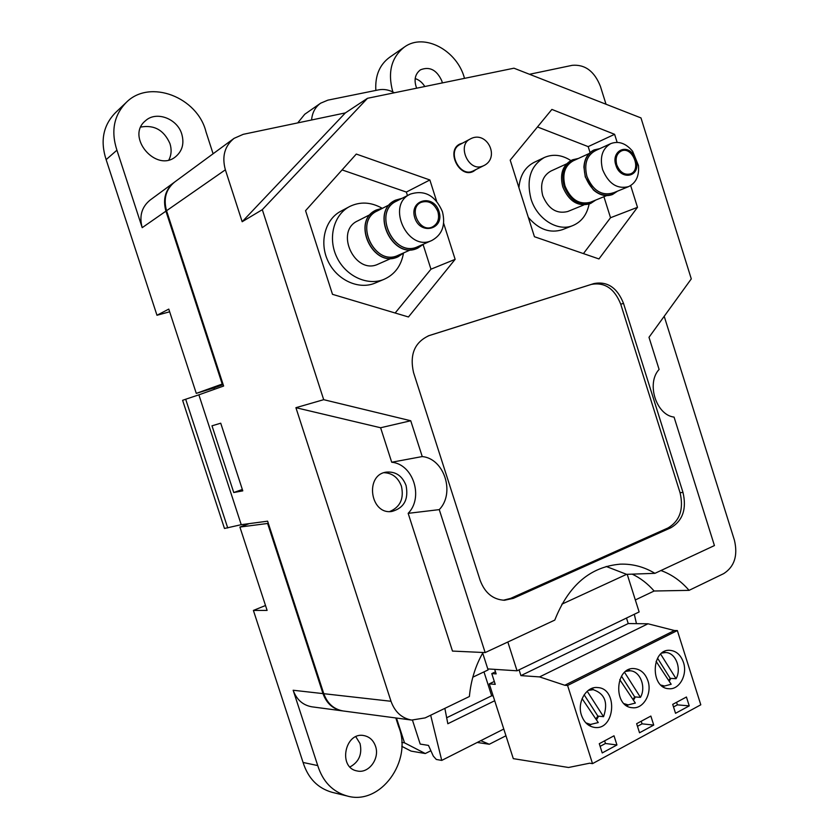<?xml version="1.0" encoding="UTF-8"?>
<svg xmlns="http://www.w3.org/2000/svg" width="839" height="839" viewBox="0 0 839 839"><rect width="100%" height="100%" fill="white"/><g stroke="black" fill="none" stroke-linecap="round" stroke-linejoin="round"><path stroke-width="1.26" d="M311.584 119.987C312.234 112.646 315.254 107.046 320.634 103.197L327.871 100.145L378.62 89.857C383.895 88.861 389.16 89.836 394.393 92.762M297.709 122.903L304.756 114.251L320.634 103.197M606.576 195.634L590.362 202.262C579.162 204.978 570.709 199.556 565.004 185.975C562.078 174.051 564.804 165.671 573.194 160.836L589.009 153.589M602.591 169.572C599.549 157.176 602.308 148.513 610.844 143.574C618.7 140.732 625.957 143.301 632.637 151.303L638.458 165.503C639.339 175.928 636.035 182.975 628.558 186.636C617.137 189.373 608.485 183.689 602.591 169.572M628.558 186.636L612.648 193.148C601.311 195.875 592.743 190.296 586.933 176.4C583.944 164.203 586.681 155.655 595.166 150.758L610.844 143.574M615.847 165.084C620.031 180.112 639.203 177.784 636.675 162.745L633.267 154.449C625.506 143.354 611.201 151.911 615.847 165.084M616.77 164.843C619.895 172.341 624.489 175.351 630.55 173.862C642.076 169.73 632.207 145.629 621.185 151.062C616.634 153.652 615.155 158.246 616.77 164.843M596.214 150.275C586.933 154.796 583.829 163.5 586.891 176.41C593.194 191.061 602.203 196.473 613.886 192.634M593.928 150.003C587.803 153.065 584.468 158.77 583.913 167.108L585.276 176.966L593.33 189.866C599.57 195.288 605.905 196.85 612.313 194.575L612.501 194.501M617.556 191.135L612.491 194.512C600.577 197.375 591.558 191.502 585.454 176.893C582.308 164.066 585.192 155.079 594.096 149.919L599.833 148.629M578.365 158.466L572.701 159.756C563.881 164.853 561.008 173.673 564.091 186.216C570.09 200.5 578.983 206.216 590.771 203.363L595.774 200.049M572.701 159.756L571.359 160.375C562.549 165.461 559.676 174.271 562.749 186.803C568.748 201.066 577.631 206.772 589.408 203.919L590.771 203.363M528.318 217.374C538.69 229.487 550.048 233.588 562.392 229.676L572.743 225.607C581.479 221.916 586.933 214.732 589.125 204.034M570.908 160.585C561.878 154.806 553.037 153.768 544.385 157.48L534.296 162.284C525.13 166.961 520.002 175.424 518.911 187.653M544.385 157.48C530.657 165.577 526.179 179.368 530.972 198.833C536.929 218.969 557.662 231.994 572.743 225.607M566.493 163.909L550.887 171.062C542.592 175.823 539.876 184.035 542.739 195.697C548.328 208.953 556.656 214.228 567.72 211.522L583.734 204.978M438.996 211.418C433.511 193.536 408.929 199.713 414.76 217.773C420.465 235.843 444.869 229.194 438.996 211.418M437.906 211.701C434.172 203.195 428.561 200.081 421.063 202.367C407.806 208.009 419.636 233.42 432.452 226.929C437.843 223.877 439.667 218.801 437.906 211.701M442.415 211.617C445.74 225.125 442.226 234.742 431.865 240.457C407.785 252.382 385.615 204.957 410.334 194.113C424.618 189.614 435.305 195.445 442.415 211.617M410.334 194.113L396.543 201.129C372.086 211.868 393.942 258.464 417.77 246.676L431.865 240.457M397.749 200.521C370.723 210.295 394.781 260.782 419.269 246.016M395.211 200.322C369.6 211.711 392.589 260.53 417.591 248.187L417.822 248.092M423.758 244.034L417.749 248.124C392.704 260.478 369.737 211.522 395.421 200.206L402.133 198.287M389.516 204.706L377.298 210.925C353.219 221.506 374.613 266.938 398.085 255.35L410.848 249.718M378.473 210.327C351.877 219.986 375.442 269.214 399.563 254.699M375.998 210.128C350.796 221.37 373.313 268.952 397.938 256.818L398.147 256.724M403.999 252.738L398.085 256.755C373.407 268.91 350.922 221.181 376.208 210.023L382.815 208.114M349.286 206.719L340.97 211.155C325.113 219.241 318.988 242.366 328.039 261.17C336.89 280.069 358.589 290.011 374.897 283.163L375.348 282.974M382.06 208.208C370.995 202.01 360.214 201.433 349.727 206.478C333.744 214.627 327.588 238.014 336.733 257.038C345.668 276.167 367.566 286.267 383.989 279.356C394.718 274.552 401.21 265.848 403.454 253.263M370.398 214.438L357.823 220.835C334.142 231.26 355.075 275.517 378.169 264.128L391.299 258.339M470.039 139.106L460.066 144.465C446.212 150.936 459.94 178.288 473.269 170.883L483.369 165.849C500.925 158.015 486.756 129.447 470.039 139.106C457.213 144.969 467.9 170.737 481.397 166.562L483.369 165.849M268.291 523.221L267.61 523.473L322.994 693.612C326.581 703.428 333.02 709.186 342.333 710.864L342.899 710.937M174.334 182.262L174.166 182.388C165.388 189.509 162.64 199.105 165.923 211.155L222.209 384.052L222.912 383.843M222.209 384.052L196.284 393.386L168.775 309.098L156.977 315.265L169.656 311.793M213.096 153.768L206.006 131.88C197.658 97.303 149.908 78.604 126.406 102.295C113.905 115.121 110.738 131.094 116.925 150.191L142.2 227.663C139.054 216.105 141.728 206.876 150.244 199.976L174.166 182.388M116.925 150.191L106.134 159.641L156.977 315.265M503.788 729.039L441.733 760.407L430.669 715.227M444.859 708.368L447.827 723.742L494.695 700.743M322.994 693.612L293.157 690.245L317.74 765.577L303.068 762.462L253.399 610.425L265.502 605.517M303.068 762.462C308.081 778.256 317.74 788.209 332.034 792.299L347.178 796.001C380.581 805.839 412.84 760.742 398.64 726.626L395.83 717.974M349.978 766.961C359.008 761.969 362.354 754.156 360.036 743.543L355.82 736.736M636.465 623.65L634.305 614.284M375.505 746.207C373.397 740.292 369.559 736.757 363.99 735.604C344.976 731.409 337.677 767.654 357.026 770.926C368.657 773.978 380.057 758.529 375.505 746.207M293.157 690.245C296.597 699.663 302.837 705.19 311.867 706.816L342.333 710.864M317.74 765.577C322.847 781.696 332.663 791.838 347.178 796.001M181.78 134.114C177.354 118.614 156.201 110.654 145.462 120.774C125.305 136.809 156.295 173.159 175.697 156.631C182.357 150.947 184.381 143.438 181.78 134.114M442.342 82.914L441.828 80.922C436.752 69.868 429.61 66.176 420.402 69.857C414.948 74.115 413.7 80.219 416.647 88.189M464.502 78.363C457.307 50.392 424.115 32.501 404.429 47.026C391.352 57.325 387.471 72.29 392.809 91.923M125.997 102.683L115.509 112.646C103.197 125.273 100.082 140.931 106.134 159.641M404.429 47.026L389.642 57.283C379.585 64.687 374.981 75.73 375.841 90.423M168.901 159.882C171.418 154.89 171.775 149.478 169.971 143.647C164.025 130.202 154.313 124.665 140.826 127.046M424.786 86.522C422.374 82.558 419.164 79.904 415.179 78.562M267.61 523.473L239.902 527.06L267.106 610.404L253.399 610.425M223.164 384.619L213.935 387.922L214.385 389.317M196.284 393.386L213.935 387.922M441.733 760.407L436.311 759.463L433.291 756.086L428.477 745.41L420.203 744.078L412.463 720.166M249.246 523.62L239.902 527.06M493.164 695.961L491.664 695.814L483.977 671.882M491.664 695.814L446.579 717.806M595.858 719.023L597.85 716.087M587.195 691.263L603.545 716.695C608.306 702.673 604.867 693.664 593.225 689.689L588.296 690.371M603.545 716.695L597.871 716.107L584.143 694.786M585.842 722.84L590.478 724.445L598.259 722.568L582.098 698.635M668.756 680.586L670.193 678.332L657.545 658.185M632.952 699.464L634.662 696.884L621.489 676.15M665.39 652.522L664.089 651.651M663.093 686.753L664.446 686.019M669.218 681.299L670.822 678.373M630.162 670.791L628.558 669.711M626.733 705.767L628.442 704.917M633.466 700.24L635.364 696.947M507.836 642.003L517.055 670.801L487.774 668.914M627.215 574.316L639.129 611.956L517.055 670.801M495.471 671.829L491.78 673.591L496.143 673.895L494.685 669.354M491.78 673.591L495.241 684.362L489.284 683.879L513.3 758.645L568.538 767.486L589.67 763.196L592.523 763.637L567.584 685.473L564.794 685.264L539.571 676.905L520.914 675.615L519.068 669.826M592.523 763.637L700.796 704.802L677.346 630.561L674.399 630.509L648.002 623.786L628.233 623.555L626.492 618.049M628.233 623.555L520.914 675.615M648.002 623.786L539.571 676.905M674.399 630.509L564.794 685.264M677.346 630.561L567.584 685.473M581.458 715.195C583.975 722.285 588.317 726.354 594.463 727.403C615.155 730.759 618.333 688.326 597.599 687.561C586.377 686.071 576.854 702.159 581.458 715.195M599.277 743.7L602.224 752.94L616.938 744.98L614.012 735.803L599.277 743.7M672.71 704.372L675.531 713.297L689.239 705.882L686.438 697.01L672.71 704.372M636.644 723.69L639.528 732.772L653.728 725.085L650.865 716.066L636.644 723.69M647.918 680.786C645.296 673.423 640.797 669.365 634.431 668.62C615.06 666.344 612.764 706.742 632.333 707.717C643.366 709.301 652.396 693.486 647.918 680.786M683.449 662.391C680.817 655.007 676.339 650.98 670.036 650.34C651.232 648.484 649.858 688.179 668.819 688.714C679.38 690.004 687.76 674.713 683.449 662.391M494.307 681.467L489.284 683.879M637.472 726.301L642.055 723.837L641.227 721.236M642.055 723.837L653.728 725.085M673.518 706.931L677.388 704.854L676.57 702.295M677.388 704.854L689.239 705.882M600.116 746.364L605.464 743.49L604.625 740.837M605.464 743.49L616.938 744.98M589.009 725.452L591.117 724.508M596.424 719.852L598.626 716.181M593.718 689.742L591.789 688.42M624.09 703.669L628.191 704.896L635.354 703.072L619.759 679.663M624.573 672.364L640.451 697.366C646.408 687.036 640.126 670.938 630.037 670.781L625.737 671.389M640.451 697.366L634.672 696.894M660.954 685.085L664.54 686.019L671.169 684.257L656.098 661.352M660.66 654.116L676.077 678.709C681.887 668.505 675.5 652.49 665.621 652.532L661.866 653.067M676.077 678.709L670.204 678.342M430.889 750.748L425.289 753.537L411.11 751.115L401.797 746.332M425.289 753.537L404.503 742.83L396.48 718.058M505.948 735.772L489.294 744.256L480.778 740.669M477.223 742.473L489.294 744.256M401.755 742.389L404.503 742.83M227.726 527.962L185.681 399.238L182.608 400.318L224.474 528.465L241.233 524.679L267.62 521.176L323.791 693.696C327.367 703.533 333.817 709.291 343.141 710.969L411.697 720.072L425.153 717.89L469.389 696.517C470.889 680.408 475.44 665.736 483.033 652.49M411.697 720.072C401.787 718.268 394.886 712.007 391.005 701.278L295.915 407.691L323.697 399.679L262.313 209.677L242.167 221.727L225.366 169.814C221.748 156.505 224.653 146.017 234.071 138.351L174.806 181.916C166.017 189.058 163.259 198.654 166.552 210.725L223.625 386.034L198.874 394.833L241.233 524.679M635.333 599.948L654.126 591.013L689.071 590.352L723.711 573.614C734.44 566.703 738.016 555.575 734.429 540.243L664.205 316.303M632.207 574.138C640.398 578.029 647.708 583.65 654.126 591.013M561.836 604.185L626.597 574.337L654.934 573.331L714.429 545.56L674.063 417.098C656.15 415.095 646.114 383.255 659.097 369.443L648.998 337.299L691.294 278.884L640.975 117.921L513.961 68.2L367.503 98.289L345.364 112.908L243.247 134.324L234.071 138.351M380.612 427.754L391.708 462.237L422.237 456.563L410.743 420.759L380.612 427.754L295.915 407.691M606.02 104.235L600.409 86.344C594.452 71.294 585.077 64.288 572.282 65.316L529.503 74.283M660.933 570.53C671.578 574.358 680.953 580.966 689.071 590.352M233.756 492.524L242.786 490.857L220.73 423.202L211.994 425.813L233.756 492.524L242.335 489.483M472.818 677.188L488.099 669.921L482.687 653.088M391.708 462.237C413.208 464.156 423.884 497.412 408.163 513.342L439.269 509.619L485.162 652.585L554.789 620.084C568.548 585.265 590.436 566.629 620.441 564.154C632.585 563.777 644.09 566.839 654.934 573.331M485.162 652.585L452.483 651.074L408.163 513.342M406.066 485.498C402.248 475.839 395.714 471.371 386.443 472.105C364.546 474.654 370.083 515.01 391.886 511.454C404.041 508.056 408.761 499.404 406.066 485.498M323.697 399.679L410.743 420.759M671.011 527.689C682.81 520.568 686.805 508.801 682.977 492.399L623.513 303.382C617.252 287.725 607.436 281.107 594.064 283.53L429.201 335.558C414.686 342.102 409.463 354.446 413.554 372.6L480.118 580.273C484.858 592.953 492.975 599.612 504.501 600.263L513.321 598.333L671.011 527.689L668.106 527.909C679.884 520.809 683.869 509.084 680.062 492.724L620.745 304.211C614.494 288.595 604.699 281.988 591.348 284.411L428.163 335.915M462.761 143.018L459.835 144.035C445.53 150.726 459.709 178.969 473.479 171.334L476.133 169.457M262.313 209.677L367.503 98.289M439.269 509.619C455.336 493.112 444.292 458.597 422.237 456.563M617.126 142.347L614.609 134.324L551.884 109.416L510.206 160.123L534.433 236.724L598.952 258.947L637.493 207.327L630.666 185.566M436.605 201.171L429.862 179.976L356.292 154.061L305.564 210.683L332.496 294.332L408.457 316.974L455.137 259.345L443.642 223.258M242.167 221.727L345.364 112.908M407.46 195.571L406.338 192.058L342.081 169.918M406.338 192.058L429.862 179.976M395.148 313.01L430.963 269.193L423.129 244.642M430.963 269.193L455.137 259.345M590.048 152.551L588.181 146.626L537.463 126.951M588.181 146.626L614.609 134.324M583.441 253.598L610.53 217.731L603.923 196.714M610.53 217.731L637.493 207.327M626.597 574.337L606.188 566.461M384.063 472.693C392.358 473.06 398.147 477.559 401.43 486.211C404.125 498.649 400.213 507.092 389.695 511.549M471.549 171.534L470.889 172.194M457.496 145.724L458.409 145.567M185.681 399.238L198.874 394.833M503.327 600.231L510.647 598.375L668.106 527.909M165.923 211.155L142.2 227.663M225.366 169.814L166.552 210.725M391.005 701.278L323.791 693.696M680.062 492.724L682.977 492.399M510.647 598.375L513.321 598.333M591.348 284.411L594.064 283.53M620.745 304.211L623.513 303.382M633.267 154.449L632.637 151.303M636.675 162.745L638.458 165.503M383.989 279.356L374.897 283.163M593.225 689.689L589.744 689.417M590.478 724.445L587.132 724.067M628.191 704.896L625.149 704.624M630.037 670.781L626.88 670.602M664.54 686.019L661.814 685.83M665.621 652.532L662.768 652.427M619.633 564.196L620.441 564.154"/></g></svg>
